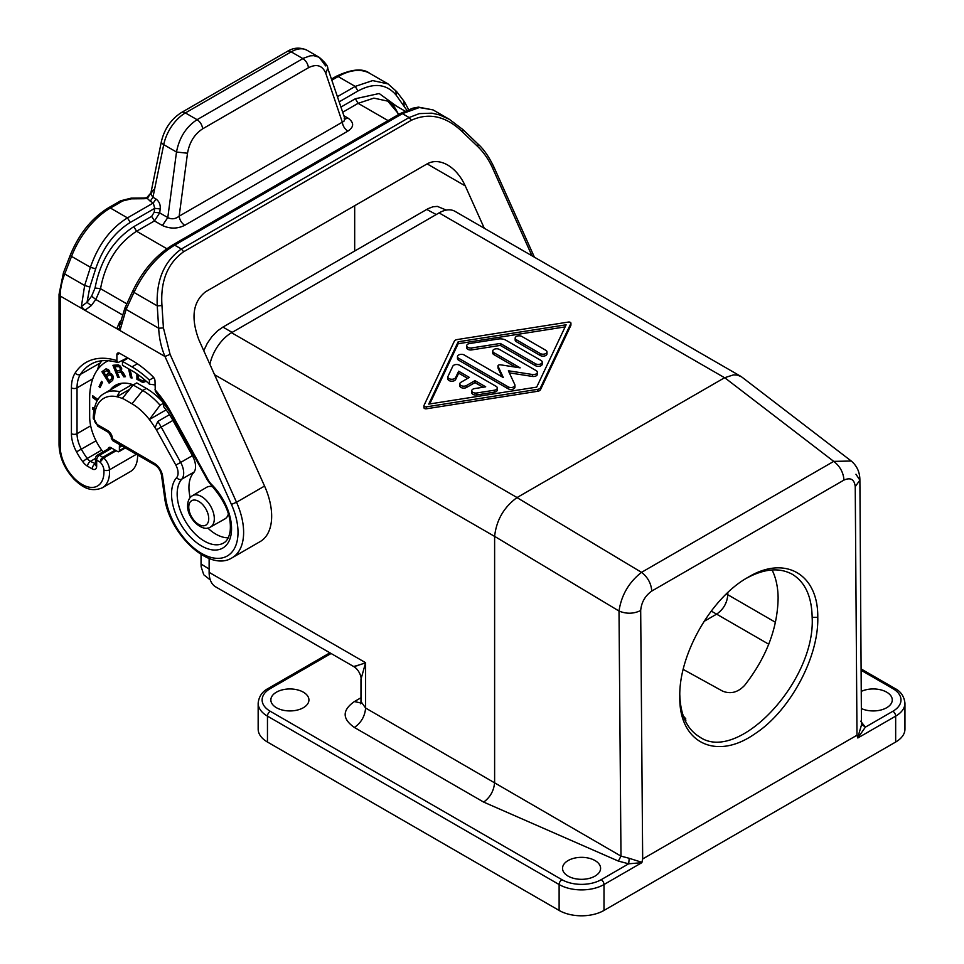 <?xml version="1.0" encoding="UTF-8"?>
<svg xmlns="http://www.w3.org/2000/svg" width="964" height="964" viewBox="0 0 964 964"><rect width="100%" height="100%" fill="white"/><g stroke="black" fill="none" stroke-linecap="round" stroke-linejoin="round"><path stroke-width="1.45" d="M860.659 721.192L865.383 727.145L861.455 724.241L859.888 480.156C859.888 472.312 857.02 465.937 851.272 461.021L833.727 461.382C839.981 466.227 843.392 472.456 843.97 480.084C850.634 477.18 854.381 479.361 855.237 486.627L859.888 480.156L855.96 474.228M329.917 652.821L268.281 688.417C262.28 691.513 258.906 696.442 258.159 703.178L258.159 729.085A31.728 18.316 0 0 0 267.462 742.039L559.12 910.438A31.728 18.316 0 0 0 603.994 910.438L603.994 884.53L641.843 862.672L642.675 858.96L856.984 735.231L857.815 737.99L865.383 727.145L892.857 711.275A27.763 16.027 180 0 0 892.857 688.609A3.964 2.289 -60 0 1 894.845 688.417L861.214 668.992M603.994 910.438L895.664 742.039L895.664 716.131L857.815 737.99M457.117 339.569L568.411 322.06A1.988 1.145 0 0 1 570.929 323.157A1.988 1.145 0 0 1 570.857 323.458L540.515 387.721A3.964 2.289 0 0 1 537.731 389.323L426.437 406.844A1.988 1.145 0 0 1 423.931 405.736A1.988 1.145 0 0 1 424.003 405.434L454.333 341.184A3.964 2.289 0 0 1 457.117 339.569M424.003 407.374A1.988 1.145 0 0 0 423.931 407.676A1.988 1.145 0 0 0 426.437 408.784L537.731 391.276A3.964 2.289 0 0 0 540.515 389.661L570.857 325.41A1.988 1.145 0 0 0 570.929 325.109A1.988 1.145 0 0 0 570.857 324.808M209.899 364.356A31.728 18.316 -60 0 1 231.565 332.713L439.09 212.899L724.591 377.731L516.981 497.593C503.859 507.245 496.412 520.174 494.616 536.358L494.616 782.515C493.893 790.733 490.242 797.264 483.675 802.096L618.37 861.081L620.985 856.116L619.009 611.031C621.37 595.174 628.877 582.292 641.518 572.351C647.76 577.195 651.182 583.437 651.76 591.053C645.109 595.836 641.422 602.319 640.686 610.501C633.649 613.923 626.419 614.092 619.009 611.031L494.616 536.358M772.08 569.965C775.924 577.725 777.948 586.992 778.129 597.764C777.635 628.154 766.476 657.34 744.666 685.332C737.918 692.465 730.531 694.381 722.518 691.08L683.211 669.414M704.069 621.382L716.589 614.164C723.386 609.453 727.121 602.97 727.808 594.728L775.502 622.322M892.857 711.275A3.964 2.289 -120 0 1 895.664 716.131A31.728 18.316 180 0 0 904.955 703.178L904.955 729.085A31.728 18.316 180 0 1 895.664 742.039M851.26 461.021L741.557 376.84L737.412 375.092L733.484 374.888L724.591 377.731M817.773 617.334C818.376 573.797 784.612 554.698 747.57 577.581C711.143 597.909 678.873 654.448 679.789 696.37L679.789 697.068C679.03 742.798 716.18 761.018 754.788 733.881C789.649 711.48 818.906 657.34 817.773 617.334L812.158 617.358C811.724 596.463 805.121 582.111 792.36 574.315C779.442 567.266 764.042 568.627 746.184 578.412M861.37 691.345A19.039 10.99 180 0 1 881.385 690.007A19.039 10.99 180 0 1 892.266 699.804A19.039 10.99 180 0 1 886.687 707.721A19.039 10.99 180 0 1 861.491 708.6M740.798 376.346L454.96 211.321A31.728 18.316 120 0 0 439.09 212.899M358.138 665.534C347.715 667.678 357.379 666.004 365.609 662.702L209.128 572.351A31.728 18.316 120 0 0 215.695 586.883L353.607 666.498C358.885 669.378 361.705 677.102 360.97 679.295L365.609 662.702L365.609 708.034L360.97 701.563L360.403 703.804L361.187 703.093M209.128 572.351L209.128 558.457M861.527 724.844L857.695 737.797M471.758 390.782L471.758 392.722A3.964 2.289 0 0 0 476.746 394.939L494.375 392.155A3.964 2.289 0 0 0 497.316 389.95L497.316 387.998A3.964 2.289 0 0 0 496.159 386.383L459.43 365.187A3.964 2.289 0 0 0 452.791 366.212L447.995 376.382A3.964 2.289 0 0 0 447.85 376.984A3.964 2.289 0 0 0 451.297 379.25A3.964 2.289 0 0 0 455.647 377.575L458.659 371.212L469.384 377.406L460.973 382.262A3.964 2.289 0 0 0 459.804 383.877A3.964 2.289 0 0 0 462.25 385.998A3.964 2.289 0 0 0 466.576 385.504L474.987 380.635L485.711 386.829L474.698 388.564A3.964 2.289 0 0 0 471.758 390.782A3.964 2.289 0 0 0 476.746 392.987L494.375 390.215A3.964 2.289 0 0 0 497.316 387.998M483.072 387.251L474.987 382.588L466.576 387.444L466.576 385.504M459.804 383.877L459.804 385.817A3.964 2.289 0 0 0 462.25 387.938A3.964 2.289 0 0 0 466.576 387.444M467.697 378.37L458.659 373.152L455.647 379.515L455.647 377.575M447.85 376.984L447.85 378.924A3.964 2.289 0 0 0 451.297 381.19A3.964 2.289 0 0 0 455.647 379.515M515.547 367.139L493.893 354.632L493.893 352.691A3.964 2.289 0 0 1 492.724 351.077A3.964 2.289 0 0 1 495.171 348.956A3.964 2.289 0 0 1 499.497 349.45L536.225 370.658A3.964 2.289 0 0 1 537.382 372.273A3.964 2.289 0 0 1 532.393 374.49L508.377 370.779L514.812 384.636A3.964 2.289 0 0 1 514.945 385.226A3.964 2.289 0 0 1 512.499 387.347A3.964 2.289 0 0 1 508.173 386.853L458.623 358.247A3.964 2.289 0 0 1 457.466 356.62A3.964 2.289 0 0 1 459.912 354.511A3.964 2.289 0 0 1 464.238 355.005L503.316 377.563L498.051 366.212A1.988 1.145 0 0 1 497.978 365.91A1.988 1.145 0 0 1 500.485 364.814L520.15 367.85L493.893 352.691M492.724 351.077L492.724 353.017A3.964 2.289 0 0 0 493.893 354.632M509.353 372.863L532.393 376.43A3.964 2.289 0 0 0 537.382 374.225L537.382 372.273M457.466 356.62L457.466 358.56A3.964 2.289 0 0 0 458.623 360.187L508.173 388.793A3.964 2.289 0 0 0 512.499 389.287A3.964 2.289 0 0 0 514.945 387.167L514.945 385.226M502.087 376.852L498.051 368.152L498.051 366.212M546.998 351.92L546.998 353.86A3.964 2.289 0 0 1 544.552 355.981A3.964 2.289 0 0 1 540.226 355.487L516.318 341.678L516.318 339.738A3.964 2.289 0 0 1 515.162 338.123A3.964 2.289 0 0 1 517.608 336.002A3.964 2.289 0 0 1 521.934 336.496L545.829 350.306A3.964 2.289 0 0 1 546.998 351.92A3.964 2.289 0 0 1 544.552 354.029A3.964 2.289 0 0 1 540.226 353.535L516.318 339.738M515.162 338.123L515.162 340.063A3.964 2.289 0 0 0 516.318 341.678M466.684 345.751L466.684 347.691A3.964 2.289 0 0 0 471.673 349.908L500.316 345.401L535.478 365.693A3.964 2.289 0 0 0 539.804 366.187A3.964 2.289 0 0 0 542.25 364.079L542.25 362.127A3.964 2.289 0 0 0 541.093 360.512L505.931 340.22A7.929 4.579 0 0 0 498.268 339.027L469.613 343.533A3.964 2.289 0 0 0 466.684 345.751A3.964 2.289 0 0 0 471.673 347.956L500.316 343.449L535.478 363.753A3.964 2.289 0 0 0 539.804 364.247A3.964 2.289 0 0 0 542.25 362.127M565.121 326.892L458.165 343.726L429.727 403.952M458.165 341.786L428.739 404.109L536.683 387.118L566.121 324.796L458.165 341.786L458.165 343.726M500.316 345.401L500.316 343.449M458.659 373.152L458.659 371.212M474.987 382.588L474.987 380.635M354.68 251.014L354.68 205.706M484.289 228.251L465.263 185.907L427.112 163.88C433.342 160.482 440.162 160.843 447.585 164.965C454.96 169.387 460.852 176.376 465.263 185.907M534.418 257.195L493.93 167.061C488.989 156.77 483.723 149.143 478.12 144.154L463.021 129.67L449.465 119.379L433.053 109.896L418.424 107.125L412.773 108.197L400.422 113.463L402.41 113.668L419.304 107.534L433.053 109.896M493.11 167.061L492.604 168.146L531.971 255.785M492.604 168.146C488.832 159.735 483.856 152.505 477.674 146.492L478.12 144.154M107.884 430.679A3.964 2.289 120 0 0 108.703 432.487L98.051 426.341A3.964 2.289 -60 0 1 97.219 424.522L107.884 430.679A6.35 3.663 60 0 1 112.366 438.451L112.631 440.584L111.209 438.126L154.3 463.31A11.893 6.869 -120 0 1 162.591 476.12L165.651 497.894A3.964 1.856 -8 0 1 164.519 496.822C168.592 533.55 209.2 572.628 232.119 557.782L260.16 541.587A55.526 32.053 -120 0 0 264.558 486.061L198.837 339.726C190.667 317.746 192.908 301.768 205.561 291.803L427.124 163.88M95.665 268.848L90.435 267.293C98.195 244.856 110.535 228.384 127.465 217.888L130.261 222.455C114.391 232.3 102.859 247.76 95.665 268.848L89.869 287.031L87.025 302.31L91.616 296.165L95.81 299.491L91.231 305.636L87.025 302.31L81.398 306.456L84.928 310.288L116.813 328.688L119.608 322.024L120.994 321.928L119.391 326.049L120.404 328.977L126.103 309.42L158.698 328.23C159.108 338.099 161.205 347.522 164.989 356.499L170.086 354.354L236.517 502.256L264.558 486.061M463.021 129.67L462.563 131.996C446.163 116.174 429.113 112.258 411.411 120.247L409.11 117.536L181.377 249.013C164.133 261.292 156.096 280.235 157.24 305.865L158.698 328.23L163.422 327.917L161.964 305.552L157.24 305.865L133.972 292.429L126.103 309.42L125.742 307.745L124.934 307.974L132.791 290.983C142.636 270.583 155.927 255.231 172.689 244.952L174.665 245.145C157.638 255.581 144.082 271.342 133.972 292.429L133.598 290.742M411.411 120.247L183.678 251.725L181.377 249.013L174.665 245.145L402.41 113.668L409.11 117.536L419.304 113.607L431.944 113.174L439.427 114.873L449.465 119.379M398.915 114.33L387.793 101.136L373.887 98.123L358.126 103.329L342.654 112.27M154.999 389.709A75.758 43.742 60 0 1 171.17 412.725L170.508 413.026L155.3 391.167L154.999 380.997A3.964 2.289 -120 0 0 153.143 376.888A88.049 50.839 -120 0 0 131.996 360.403L119.657 353.282A3.964 2.289 -120 0 0 117.68 353.077A3.964 2.289 -120 0 0 116.861 354.897L116.909 361.211L117.982 362.609L127.477 357.789M96.171 464.142L95.496 464.672A3.964 2.289 180 0 0 96.665 466.299A6.35 3.663 60 0 1 92.17 468.89L87.555 466.227A3.964 2.289 -60 0 1 90.363 461.37A7.929 4.579 60 0 1 87.23 458.454A45.212 26.1 60 0 1 81.398 449.248A23.799 13.737 -120 0 1 77.036 433.68A3.964 2.289 180 0 1 71.42 433.68L71.42 387.853A43.633 25.184 -120 0 1 75.144 373.032A3.964 3.109 -147.2 0 0 80.422 374.381L100.328 362.886A85.663 49.465 60 0 1 101.798 360.777M100.328 362.886A39.657 22.895 -120 0 0 97.641 369.574M169.495 414.665L157.807 421.413A51.164 29.535 60 0 1 161.265 427.173L180.678 462.431L192.378 455.671M131.996 403.796L142.684 390.504L133.153 384.998L122.464 398.289L131.996 403.796A46.802 27.016 60 0 1 149.384 419.533A46.802 27.016 60 0 1 154.999 427.811L157.807 421.413M122.464 398.289L122.464 398.566A45.212 26.1 60 0 0 116.861 396.734L119.657 391.733L132.261 384.455M103.015 451.899A39.657 22.895 60 0 1 89.652 416.593L89.652 398.457A80.12 46.26 60 0 1 106.245 361.777A80.12 46.26 60 0 1 108.293 360.705M126.38 358.427A80.12 46.26 60 0 1 127.32 358.572M117.849 377.575L119.199 377.418L117.222 372.502L121.09 372.538L123.85 376.876L125.441 376.683L123.115 372.466L121.452 371.212L121.705 368.609L119.922 365.766L118.271 364.838L112.933 365.296L117.849 377.575L118.97 376.924L114.258 365.151M94.255 408.35L92.737 407.471L92.737 409.29L93.918 409.965M97.979 399.542L92.713 395.758L92.52 397.457L97.183 400.807M128.586 368.79L130.514 377.671L132.02 378.045L130.224 369.742M102.533 382.359L101.545 381.31L99.051 386.66L100.039 387.709L102.533 382.359M136.912 373.863L136.912 379.322L142.913 382.383L145.745 380.78M109.101 383.094L112.668 380.406L113.378 376.731L111.667 374.02L109.932 373.237L108.51 369.682L106.028 368.826L101.907 371.706L109.101 383.094M228.239 537.804A38.078 21.979 60 0 1 207.742 528.007M190.185 497.605A38.078 21.979 60 0 1 193.607 472.709A15.87 9.158 60 0 0 192.535 455.96L172.966 420.437L156.409 429.824L175.822 465.07L180.678 462.431A15.87 9.158 -120 0 1 181.786 479.132L194.15 471.986M119.56 444.585A23.799 13.737 60 0 0 119.379 447.356L119.379 450.586A2.374 1.374 60 0 1 118.885 451.682A2.374 1.374 60 0 1 117.692 451.562L110.968 447.682A3.964 2.289 -120 0 0 108.98 447.477A3.964 2.289 -120 0 0 108.185 448.911M110.221 390.022A48.393 27.932 60 0 1 115.379 385.371A48.393 27.932 60 0 1 133.406 384.853M172.966 420.437A51.562 29.764 60 0 0 163.687 406.784L163.687 403.145A55.526 32.053 60 0 0 146.299 388.408L136.768 382.913L133.153 384.998M212.719 486.784A18.256 10.544 -120 0 0 206.67 487.278L192.426 495.701C189.402 497.436 187.787 500.726 187.606 505.546C187.004 518.403 202.633 532.863 210.513 527.007A18.075 10.435 -120 0 0 214.309 518.704A18.075 10.435 -120 0 0 206.38 500.473A18.075 10.435 -120 0 0 192.426 495.701M210.513 527.007L224.925 518.897A18.256 10.544 -120 0 0 228.372 513.896M125.103 376.213L122.211 371.887L117.222 372.502M120.355 366.212L118.596 365.73L114.897 366.682L119.006 366.682L120.476 368.754L119.861 370.429L116.62 370.971L114.897 366.682M119.861 370.429L121.621 368.417M120.355 370.056L121.476 369.405M120.536 369.549L121.657 368.911M120.476 368.754L121.512 368.152M120.102 367.838L121.103 367.26M119.56 367.103L120.633 366.477M119.006 366.682L120.126 366.031M118.271 366.441L119.391 365.802M117.475 366.38L118.596 365.73M119.56 372.237L120.681 371.586M120.355 372.309L121.476 371.658M121.09 372.538L122.211 371.887M121.645 372.96L122.765 372.309M122.199 373.695L123.32 373.044M122.561 374.61L123.681 373.972M123.175 375.827L124.296 375.177M123.85 376.876L124.971 376.225M94.147 408.808L93.857 408.121M92.737 409.29L93.857 408.64M97.81 399.807L93.677 396.457M92.52 397.457L93.641 396.807M131.815 377.069L130.032 369.622M130.514 377.671L131.634 377.02M102.088 381.889L100.605 386.48M99.051 386.66L100.172 386.01M138.033 374.635L138.033 378.671L143.178 381.503L145.178 381.66M144.757 379.937L142.057 380.647L138.479 378.719L138.479 374.96M144.323 379.539L143.624 380.587M136.912 379.322L138.033 378.671M141.057 381.72L142.178 381.069M142.057 382.154L143.178 381.503M142.913 382.383L144.034 381.732M143.491 382.431L144.612 381.78M105.992 368.838L103.028 371.068L103.847 372.357M108.257 373.658L105.811 375.49L103.835 372.357L107.197 370.453L108.643 372.731L105.811 375.49L106.63 376.767L109.619 374.719L111.728 376.297L111.957 378.418L109.149 380.744L110.137 382.31M106.618 376.767L109.149 380.744L110.27 380.105L113.089 377.78L113.113 376.285L111.39 374.225L109.065 374.936M109.125 370.429L107.86 369.742L106.281 370.525M109.378 373.008L109.619 371.333M111.583 378.912L112.704 378.274M111.957 378.418L113.089 377.78M112.065 377.719L113.186 377.069M111.993 376.936L113.113 376.285M111.728 376.297L112.848 375.647M111.366 375.731L112.487 375.08M110.908 375.225L112.029 374.574M110.27 374.863L111.39 374.225M109.619 374.719L110.74 374.08M108.534 373.225L109.667 372.586M108.643 372.731L109.763 372.092M108.558 372.164L109.679 371.514M108.378 371.67L109.474 371.032M108.028 371.104L109.137 370.453M107.655 370.742L108.775 370.092M107.197 370.453L108.33 369.815M106.739 370.381L107.86 369.742M101.907 371.706L103.028 371.068M81.398 306.456L84.651 285.489L64.709 273.981L71.541 256.388L90.435 267.293L84.651 285.489L89.869 287.031M91.231 305.636L84.928 310.288L60.202 296.008A47.598 27.474 -60 0 1 64.709 273.981A3.964 0.844 -158.8 0 1 63.443 272.752L70.276 255.171C78.964 233.927 91.676 218.153 108.414 207.838A3.964 2.289 60 0 1 110.402 208.043L127.465 217.888L153.288 202.982L154.71 208.345L160.205 208.947L159.687 212.887L154.18 212.285L154.71 208.345L130.261 222.455M131.237 198.861L144.034 198.729L143.998 198.006L131.188 198.126L131.237 198.861L122.609 200.994L120.621 200.801L131.188 198.126M144.034 198.729L147.347 198.427L150.83 193.101M153.348 189.727L150.745 193.993L152.951 197.258L150.239 201.223L153.288 202.982L155.987 199.018C159.168 201.38 160.578 204.681 160.205 208.947M122.199 314.722L95.81 299.491L100.533 288.694C105.317 262.943 117.331 243.796 136.575 231.24L154.445 220.925L159.687 212.887L167.796 217.575L162.386 225.504L154.445 220.925L151.661 216.358L154.18 212.285M126.838 303.865L100.533 288.694L95.05 287.995C100.28 260.533 113.186 240.084 133.779 226.673L151.661 216.358M202.669 128.815C202.103 124.886 200.247 121.838 197.078 119.681L185.389 112.933L291.188 51.851L302.877 58.599C306.034 60.756 307.902 63.805 308.456 67.733L202.669 128.815C194.475 134.177 189.426 142.323 187.51 153.228L176.496 152.023L167.796 217.575C171.628 219.551 175.412 219.081 179.159 216.165L343.955 121.223L344.871 118.849L348.185 118.235L343.811 115.704M308.456 67.733C316.746 63.588 322.518 65.468 325.808 73.385L327.736 68.179C327.989 66.094 325.145 62.455 319.168 57.274L313.83 55.659L310.227 55.84L303.744 58.117L197.078 119.681C186.148 126.826 179.28 137.599 176.496 152.023L163.723 144.648L152.951 197.258L155.987 199.018M406.856 110.245L396.264 95.291C386.709 83.88 373.96 82.446 357.993 90.978L355.198 86.411L372.658 80.602L388.01 83.892L369.863 73.421C362.862 68.034 351.631 69.01 336.159 76.361A3.964 2.289 60 0 1 338.135 76.554L331.809 80.217M119.657 391.733A49.176 28.39 60 0 0 104.606 393.264C97.713 396.746 93.93 404.796 93.255 417.4A3.964 2.289 -0 0 0 94.424 419.015A45.212 26.1 60 0 1 116.861 396.734L129.658 389.336M118.632 385.166A48.393 27.932 60 0 1 119.958 383.576M137.599 455.008A34.897 20.148 60 0 1 130.381 471.589L102.341 487.784A34.897 20.148 -120 0 0 109.51 469.805L136.37 454.297M154.3 463.31A3.964 2.289 120 0 0 155.132 465.118L112.619 440.584L111.209 436.825A3.964 2.289 180 0 0 112.366 438.451M711.251 611.08L716.626 614.14C723.41 609.453 727.133 602.994 727.808 594.776M303.359 707.721A19.039 10.99 180 0 1 282.5 710.07A19.039 10.99 180 0 1 270.86 699.804A19.039 10.99 180 0 1 276.427 692.176A19.039 10.99 180 0 1 297.069 689.766A19.039 10.99 180 0 1 308.926 699.804A19.039 10.99 180 0 1 303.359 707.721M595.017 876.107A19.039 10.99 0 0 0 600.596 868.203A19.039 10.99 0 0 0 588.739 858.153A19.039 10.99 0 0 0 568.097 860.563A19.039 10.99 0 0 0 562.53 868.203A19.039 10.99 0 0 0 574.17 878.469A19.039 10.99 0 0 0 595.017 876.107M727.808 592.583L727.808 594.728L726.398 593.92M360.777 702.949L354.391 701.563C342.099 710.203 342.099 718.831 354.391 727.471C361.163 722.735 364.898 716.264 365.609 708.034L620.985 856.116L629.227 858.309L628.673 863.804L618.37 861.081M685.826 720.433L684.561 719.204M685.392 721.036L685.766 718.795L683.295 715.927M679.801 694.743C680.415 715.192 687.007 729.242 699.587 736.918C737.858 764.006 815.713 681.367 812.158 617.406L812.158 617.358M641.964 862.334L629.227 858.309M641.843 862.672L628.673 863.804L601.187 879.674A27.763 16.027 0 0 1 561.928 879.674L270.257 711.275A3.964 2.289 120 0 0 267.462 716.131A31.728 18.316 0 0 1 258.159 703.178M203.766 350.715L207.284 343.317L211.972 336.532L217.466 330.905L222.925 327.085L428.209 208.598L432.92 206.79L437.367 206.392L446.332 210.104M209.128 569.025L201.054 564.036L201.151 566.784L203.753 574.773L210.309 579.966M201.054 564.036L201.054 554.433M162.386 225.504C170.098 228.986 177.557 228.914 184.739 225.299C181.581 223.142 179.714 220.093 179.159 216.165L187.51 153.228M150.239 201.223L146.673 197.765L143.998 198.006M116.222 450.706L103.738 457.912L100.063 462.105L100.883 459.334L102.859 457.249L103.738 457.912A11.893 6.869 -120 0 1 109.51 469.805A3.964 2.121 176.7 0 1 103.907 470.034A7.929 4.579 -120 0 0 100.063 462.105L96.665 460.141A3.964 2.289 180 0 1 95.496 458.527L95.496 464.672M100.883 459.334L103.305 457.538M101.835 458.792L101.497 459.816M149.384 380.069L149.384 384.166A75.361 43.513 -120 0 0 131.996 370.766L122.464 365.26L122.464 361.367L131.996 366.874A80.12 46.26 60 0 1 149.384 380.069L153.734 377.563M154.999 384.901L149.384 384.166M128.079 358.138L122.464 361.367M163.687 403.145L160.072 405.229L149.384 419.533L166.133 409.869M146.299 388.408L142.684 390.504A55.526 32.053 60 0 1 160.072 405.229M120.404 328.977L116.813 328.688L164.989 356.499L231.42 504.401A51.562 29.764 -120 0 1 215.502 558.252A51.562 29.764 -120 0 1 165.651 497.894M184.739 225.299L347.847 131.14C344.678 128.983 342.823 125.935 342.256 121.994L325.808 73.385M327.736 68.179L345.076 119.247L344.22 118.62M307.046 50.273C300.153 47.103 293.55 47.501 287.224 51.454A7.929 4.579 -120 0 1 291.188 51.851A31.728 18.316 -60 0 1 307.046 50.273L319.168 57.274L325.639 65.914M231.565 332.713L517.053 497.545M516.981 497.593L641.518 572.351L833.727 461.382L724.675 377.683M651.76 591.053L843.97 480.084M856.984 735.231L855.237 486.627M642.675 858.96L640.686 610.501M540.515 389.661L540.515 387.721M537.731 391.276L537.731 389.323M426.437 408.784L426.437 406.844M360.97 697.767L354.391 701.563M570.857 325.41L570.857 323.458M471.673 349.908L471.673 347.956M535.478 365.693L535.478 363.753M476.746 394.939L476.746 392.987M494.375 392.155L494.375 390.215M458.623 360.187L458.623 358.247M508.173 388.793L508.173 386.853M532.393 376.43L532.393 374.49M540.226 355.487L540.226 353.535M183.678 251.725C167.555 263.256 160.325 281.199 161.964 305.552M163.422 327.917L170.086 354.354M477.674 146.492L462.563 131.996M396.698 106.281L379.189 93.52L355.33 98.762L358.126 103.329L388.058 120.608M355.33 98.762L340.894 107.088M95.496 464.238A2.374 1.374 60 0 1 94.978 464.033A3.964 2.289 -60 0 0 92.17 468.89M171.17 412.725L208.188 479.939L207.525 480.229L170.508 413.026M207.525 480.229L211.562 485.615A3.964 1.398 -45.4 0 1 211.538 484.41A42.44 24.498 60 0 1 228.902 541.346A42.44 24.498 60 0 1 186.956 533.164A42.44 24.498 60 0 1 176.653 477.59A11.893 6.869 -120 0 0 175.822 465.07M208.188 479.939A11.893 6.869 -120 0 0 211.538 484.41M154.999 427.353A47.2 27.245 60 0 1 156.409 429.824M94.424 419.015L94.424 419.665A3.964 2.289 60 0 0 97.219 424.522M63.443 272.752L59.045 294.394A3.964 2.289 180 0 0 60.202 296.008L60.202 446.537A30.932 17.858 -120 0 0 82.832 484.856A30.932 17.858 -120 0 0 103.907 470.034M96.665 466.299L96.665 460.141A3.964 2.289 120 0 1 99.473 455.285L103.738 457.912M87.555 466.227A11.893 6.869 60 0 1 82.868 461.852A49.176 28.39 60 0 1 76.517 451.851A27.763 16.027 -120 0 1 71.42 433.68M75.144 373.032A89.64 51.755 60 0 1 116.861 360.596M70.276 255.171A3.964 0.844 21.2 0 0 71.541 256.388A63.455 36.632 120 0 1 110.402 208.043L122.609 200.994M91.616 296.165L95.05 287.995M133.779 226.673L136.575 231.24L166.844 248.724M287.224 51.454L181.425 112.535A7.929 4.579 -120 0 1 185.389 112.933A31.728 18.316 120 0 0 163.723 144.648A7.929 3.241 11.6 0 1 161.374 141.6L150.89 192.981L146.673 197.765M369.863 73.421A63.455 36.632 -60 0 0 338.135 76.554L355.198 86.411L337.376 96.689M162.591 476.12A3.964 1.856 172 0 1 161.47 475.047C160.506 470.601 158.385 467.299 155.132 465.118M232.119 557.782A55.526 32.053 -120 0 0 236.517 502.256L231.42 504.401M119.379 447.356L121.862 445.922M119.379 450.586L124.669 447.537M93.303 417.725A3.964 2.289 -0 0 0 93.255 418.051A3.964 2.289 -0 0 0 94.424 419.665M716.626 614.14L768.766 644.229M354.391 727.471L483.675 802.096M892.857 688.609L861.226 670.341M331.086 653.496L270.257 688.609A27.763 16.027 0 0 0 270.257 711.275M268.281 688.417A3.964 2.289 60 0 1 270.257 688.609M559.12 910.438L559.12 884.53L267.462 716.131L267.462 742.039M208.73 518.692A14.111 8.146 -120 0 0 198.753 501.401A14.111 8.146 -120 0 0 188.763 507.172A14.111 8.146 -120 0 0 198.753 524.452A14.111 8.146 -120 0 0 208.73 518.692M214.55 374.707L494.616 536.406M561.928 879.674A3.964 2.289 120 0 0 559.12 884.53A31.728 18.316 0 0 0 603.994 884.53A3.964 2.289 -120 0 0 601.187 879.674M60.202 446.537A3.964 2.289 180 0 1 59.045 444.922C59.539 457.478 64.576 468.95 74.144 479.313C81.494 486.314 90.001 492.893 102.341 487.784M115.198 450.128L102.859 457.249M111.812 448.164L99.473 455.285A3.964 2.289 60 0 0 97.485 455.092A3.964 3.964 0 0 0 95.496 458.527M137.382 363.777L131.996 366.874M176.653 477.59A3.964 3.181 41.3 0 0 181.786 479.132A38.476 22.208 60 0 0 187.064 523.958A38.476 22.208 60 0 0 223.588 543.009C227.058 541.166 229.251 537.081 230.191 530.742C231.553 516.379 225.347 501.328 211.562 485.615M119.608 322.024L120.295 321.229M347.847 131.14C354.101 126.983 354.222 122.681 348.185 118.235M101.678 450.116L87.23 458.454A3.964 0.627 143.6 0 0 82.868 461.852M95.508 458.394L90.363 461.37L95.496 463.732M96.014 440.813L76.517 451.851M90.664 425.811L77.036 433.68L77.036 387.853A3.964 2.289 180 0 1 71.42 387.853M117.982 362.609C107.185 359.464 98.135 360.006 90.845 364.259A85.663 49.465 60 0 0 80.422 374.381A39.657 22.895 -120 0 0 77.036 387.853L92.809 378.744M119.657 353.282L116.861 354.897M404.121 105.606L403.759 101.244L404.482 101.871L408.591 109.547M357.993 90.978L339.135 101.871M396.264 95.291L395.903 90.941M404.482 101.871L396.626 91.556L388.01 83.892M436.246 214.538L426.727 209.417M222.925 327.085L232.119 332.387M904.955 703.178C904.136 696.333 900.774 691.417 894.845 688.417M423.931 407.676L423.931 405.736M570.929 325.109L570.929 323.157M360.97 679.295L360.97 701.563M497.978 367.862L497.978 365.91M398.566 114.933C395.589 107.751 391.999 103.148 387.793 101.136L405.001 111.077M106.245 361.777L108.125 360.693M181.425 112.535C171.11 119.15 164.422 128.839 161.374 141.6M164.519 496.822L161.47 475.047M104.606 393.264L121.982 383.226M118.885 451.682L125.368 447.935M108.703 432.487L111.209 436.825M98.051 426.341L93.255 417.4M108.414 207.838L120.621 200.801M59.045 294.394L59.045 444.922M110.619 447.501L97.485 455.092M400.422 113.463L172.689 244.952M119.391 326.049L124.934 307.974M336.159 76.361L331.423 79.096"/></g></svg>
